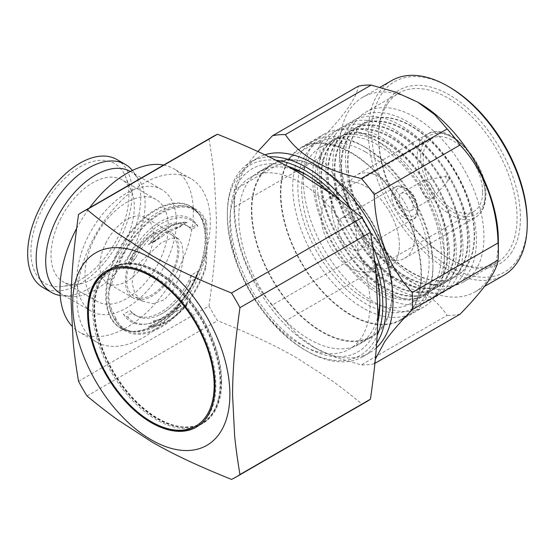 <?xml version="1.0" encoding="UTF-8"?>
<svg xmlns="http://www.w3.org/2000/svg" width="555" height="555" viewBox="0 0 555 555"><rect width="100%" height="100%" fill="white"/><g stroke="black" fill="none" stroke-linecap="round" stroke-linejoin="round"><path stroke-width="0.42" stroke-dasharray="2.77 2.08" d="M380.688 255.89A48.063 27.75 60 0 1 349.289 213.536A48.063 27.75 60 0 1 356.657 175.026A48.063 27.75 60 0 1 380.688 177.406A48.063 27.75 60 0 1 412.087 219.759A48.063 27.75 60 0 1 404.72 258.269A48.063 27.75 60 0 1 380.688 255.89M365.398 264.721A48.063 27.75 60 0 1 333.999 222.368A48.063 27.75 60 0 1 341.367 183.851A48.063 27.75 60 0 1 365.398 186.23A48.063 27.75 60 0 1 396.79 228.584A48.063 27.75 60 0 1 389.423 267.101A48.063 27.75 60 0 1 365.398 264.721M365.398 151.897A90.118 52.031 60 0 1 424.27 231.31A90.118 52.031 60 0 1 410.45 303.523A90.118 52.031 60 0 1 365.398 299.055A90.118 52.031 60 0 1 306.52 219.641A90.118 52.031 60 0 1 320.339 147.429A90.118 52.031 60 0 1 365.398 151.897M380.688 143.065A90.118 52.031 60 0 1 439.56 222.479A90.118 52.031 60 0 1 425.747 294.691A90.118 52.031 60 0 1 380.688 290.23A90.118 52.031 60 0 1 321.817 210.817A90.118 52.031 60 0 1 335.629 138.604A90.118 52.031 60 0 1 380.688 143.065M179.542 276.314L173.41 289.974L164.211 299.839L152.958 303.689L142.135 301.06L134.879 293.734L132.187 283.126C132.333 276.265 134.816 269.466 139.638 262.716L161.234 242.799L171.183 238.192L178.183 238.622L181.929 243.916L183.164 253.69C183.178 260.635 181.971 268.176 179.542 276.314M132.187 258.408A36.047 20.812 -60 0 1 170.163 233.995A36.047 20.812 -60 0 1 172.085 272.005A36.047 20.812 -60 0 1 134.116 296.425A36.047 20.812 -60 0 1 132.187 258.408M131.188 258.068A37.851 21.853 -60 0 1 171.065 232.434A37.851 21.853 -60 0 1 173.084 272.345A37.851 21.853 -60 0 1 133.214 297.986A37.851 21.853 -60 0 1 131.188 258.068M105.7 243.354A37.851 21.853 -60 0 1 145.57 217.713A37.851 21.853 -60 0 1 147.595 257.631A37.851 21.853 -60 0 1 107.725 283.272A37.851 21.853 -60 0 1 105.7 243.354M94.059 239.385A58.879 33.994 -60 0 1 156.087 199.502A58.879 33.994 -60 0 1 159.236 261.599A58.879 33.994 -60 0 1 97.208 301.483A58.879 33.994 -60 0 1 94.059 239.385M60.079 219.766A58.879 33.994 -60 0 1 122.1 179.882A58.879 33.994 -60 0 1 131.556 191.267A58.879 33.994 -60 0 1 125.25 241.98A58.879 33.994 -60 0 1 77.811 284.354A58.879 33.994 -60 0 1 63.221 281.864A58.879 33.994 -60 0 1 60.079 219.766M41.569 210.449A69.285 40.002 -60 0 1 87.406 163.288A69.285 40.002 -60 0 1 125.68 176.906A69.285 40.002 -60 0 1 118.264 236.583A69.285 40.002 -60 0 1 62.438 286.449A69.285 40.002 -60 0 1 41.569 210.449M116.869 159.521A73.898 42.666 -60 0 1 120.817 237.45A73.898 42.666 -60 0 1 42.971 287.511M132.395 170.447A73.898 42.666 -60 0 1 133.63 172.071A73.898 42.666 -60 0 1 129.315 242.355A73.898 42.666 -60 0 1 62.222 295.753A73.898 42.666 -60 0 1 60.197 295.496M130.342 171.46A70.291 40.584 -60 0 1 130.564 171.585A70.291 40.584 -60 0 1 138.424 178.863A70.291 40.584 -60 0 1 134.324 245.719A70.291 40.584 -60 0 1 70.499 296.509A70.291 40.584 -60 0 1 60.273 293.338A70.291 40.584 -60 0 1 60.051 293.207M165.55 263.75A70.291 40.584 -60 0 1 91.506 311.369A70.291 40.584 -60 0 1 87.746 237.235A70.291 40.584 -60 0 1 161.796 189.616A70.291 40.584 -60 0 1 165.55 263.75M76.645 228.396A94.322 54.459 -60 0 1 89.646 207.778M163.649 165.057A94.322 54.459 -60 0 1 173.812 168.81A94.322 54.459 -60 0 1 178.856 268.287A94.322 54.459 -60 0 1 79.49 332.181A94.322 54.459 -60 0 1 71.872 326.056M195.846 278.097A94.322 54.459 -60 0 1 96.48 341.991A94.322 54.459 -60 0 1 91.436 242.514A94.322 54.459 -60 0 1 190.802 178.62A94.322 54.459 -60 0 1 195.846 278.097M280.858 193.348A99.13 57.234 60 0 1 301.386 147.97A99.13 57.234 60 0 1 377.775 174.527A99.13 57.234 60 0 1 421.044 274.281A99.13 57.234 60 0 1 400.516 319.666A99.13 57.234 60 0 1 324.127 293.102A99.13 57.234 60 0 1 280.858 193.348M289.876 157.842A99.727 57.581 60 0 1 301.087 147.45A99.727 57.581 60 0 1 393.883 194A99.727 57.581 60 0 1 412.025 309.787A99.727 57.581 60 0 1 400.814 320.186A99.727 57.581 60 0 1 308.018 273.629A99.727 57.581 60 0 1 289.876 157.842M432.942 267.42A99.13 57.234 -120 0 0 362.845 146.007A99.13 57.234 -120 0 0 313.284 141.102A99.13 57.234 -120 0 0 292.749 186.48A99.13 57.234 -120 0 0 336.025 286.241A99.13 57.234 -120 0 0 412.407 312.798A99.13 57.234 -120 0 0 432.942 267.42L432.942 264.471A95.522 55.153 60 0 1 365.398 303.474A95.522 55.153 60 0 1 297.848 186.48A95.522 55.153 60 0 1 365.398 147.484A95.522 55.153 60 0 1 432.942 264.471M399.378 245.095A48.063 27.75 -120 0 0 378.399 196.727A48.063 27.75 -120 0 0 341.367 183.851A48.063 27.75 -120 0 0 331.411 205.856A48.063 27.75 -120 0 0 352.39 254.225A48.063 27.75 -120 0 0 389.423 267.101A48.063 27.75 -120 0 0 399.378 245.095M482.642 192.12A42.055 24.281 -120 0 0 464.285 149.794A42.055 24.281 -120 0 0 431.88 138.528A42.055 24.281 -120 0 0 423.167 157.78A42.055 24.281 -120 0 0 441.53 200.105A42.055 24.281 -120 0 0 473.935 211.372A42.055 24.281 -120 0 0 482.642 192.12M380.688 250.985A42.055 24.281 -120 0 0 362.332 208.659A42.055 24.281 -120 0 0 329.927 197.393A42.055 24.281 -120 0 0 321.213 216.644A42.055 24.281 -120 0 0 339.57 258.97A42.055 24.281 -120 0 0 371.975 270.236A42.055 24.281 -120 0 0 380.688 250.985M275.946 160.256A109.945 63.478 -120 0 0 237.748 176.552A109.945 63.478 -120 0 0 227.328 215.423A109.945 63.478 -120 0 0 305.07 350.073A109.945 63.478 -120 0 0 372.398 344.058A109.945 63.478 -120 0 0 377.15 335.546M376.665 343.267A112.346 64.866 60 0 1 375.568 344.905A112.346 64.866 60 0 1 362.942 356.615A112.346 64.866 60 0 1 306.769 351.051A112.346 64.866 60 0 1 227.328 213.46A112.346 64.866 60 0 1 237.97 173.736A112.346 64.866 60 0 1 250.596 162.025A112.346 64.866 60 0 1 269.015 156.815M374.909 363.358L374.243 363.747L375.319 359.245M371.156 271.478L285.339 321.026L297.695 335.296L314.838 347.867L336.469 357.711L361.333 364.899L447.15 315.351C433.067 294.317 407.731 279.692 371.156 271.478A126.165 72.844 60 0 1 358.246 255.425C357.281 217.81 343.642 182.387 320.249 157.495L234.439 207.036C235.403 244.651 249.042 280.074 272.436 304.966L358.246 255.425M320.249 157.495A126.165 72.844 60 0 1 320.249 140.283C331.821 128.434 340.985 117.792 347.749 108.35C354.076 99.185 357.58 91.811 358.246 86.226M320.249 140.283L234.439 189.831C235.091 184.281 238.595 176.906 244.942 167.707L257.853 151.529M510.947 253.344A100.33 57.928 -120 0 0 484.98 126.45A100.33 57.928 -120 0 0 388.07 100.483A100.33 57.928 -120 0 0 378.565 135.954A100.33 57.928 -120 0 0 449.508 258.831A100.33 57.928 -120 0 0 510.947 253.344M387.841 103.292A97.93 56.541 60 0 1 398.844 93.087A97.93 56.541 60 0 1 489.961 138.799A97.93 56.541 60 0 1 507.776 252.497A97.93 56.541 60 0 1 496.774 262.702A97.93 56.541 60 0 1 447.809 257.853A97.93 56.541 60 0 1 378.565 137.917A97.93 56.541 60 0 1 387.841 103.292M527.25 221.799A109.945 63.478 60 0 1 516.837 260.67A109.945 63.478 60 0 1 410.638 232.212A109.945 63.478 60 0 1 382.18 93.157A109.945 63.478 60 0 1 449.508 87.149M391.636 80.6A112.346 64.866 -120 0 0 379.01 92.31A112.346 64.866 -120 0 0 399.447 222.749A112.346 64.866 -120 0 0 503.982 275.19M377.684 322.809A105.734 61.05 60 0 1 369.824 340.853A105.734 61.05 60 0 1 267.69 313.492A105.734 61.05 60 0 1 240.322 179.751A105.734 61.05 60 0 1 287.247 166.167M328.414 191.759A105.734 61.05 60 0 1 376.103 274.357M292.513 169.067A99.727 57.581 -120 0 0 259.456 171.481A99.727 57.581 -120 0 0 248.245 181.88A99.727 57.581 -120 0 0 266.386 297.667A99.727 57.581 -120 0 0 359.182 344.218A99.727 57.581 -120 0 0 370.393 333.826A99.727 57.581 -120 0 0 377.809 316.801M379.807 300.963A99.727 57.581 -120 0 0 379.842 298.562A99.727 57.581 -120 0 0 309.322 176.421A99.727 57.581 -120 0 0 307.227 175.248M321.727 142.614A96.896 55.944 60 0 1 415.32 167.693A96.896 55.944 60 0 1 440.399 290.244A96.896 55.944 60 0 1 346.806 265.165A96.896 55.944 60 0 1 321.727 142.614M432.879 286.373A89.528 51.691 -120 0 0 409.708 173.132A89.528 51.691 -120 0 0 323.225 149.961A89.528 51.691 -120 0 0 346.403 263.202A89.528 51.691 -120 0 0 432.879 286.373M329.254 146.499A89.515 51.684 60 0 1 339.313 137.168A89.515 51.684 60 0 1 422.605 178.953A89.515 51.684 60 0 1 438.894 282.883A89.515 51.684 60 0 1 428.835 292.214A89.515 51.684 60 0 1 345.543 250.43A89.515 51.684 60 0 1 329.254 146.499M328.435 138.743A96.896 55.944 60 0 1 422.029 163.822A96.896 55.944 60 0 1 447.108 286.373A96.896 55.944 60 0 1 353.514 261.294A96.896 55.944 60 0 1 328.435 138.743M335.969 142.621A89.515 51.684 60 0 1 346.029 133.29A89.515 51.684 60 0 1 429.32 175.075A89.515 51.684 60 0 1 445.603 279.012A89.515 51.684 60 0 1 435.543 288.343A89.515 51.684 60 0 1 352.252 246.559A89.515 51.684 60 0 1 335.969 142.621M439.581 282.488A89.515 51.684 -120 0 0 423.292 178.557A89.515 51.684 -120 0 0 340 136.773A89.515 51.684 -120 0 0 329.941 146.104A89.515 51.684 -120 0 0 346.23 250.034A89.515 51.684 -120 0 0 429.521 291.819A89.515 51.684 -120 0 0 439.581 282.488M335.151 134.865A96.896 55.944 60 0 1 428.744 159.944A96.896 55.944 60 0 1 453.823 282.495A96.896 55.944 60 0 1 360.23 257.416A96.896 55.944 60 0 1 335.151 134.865M342.678 138.75A89.515 51.684 60 0 1 352.737 129.419A89.515 51.684 60 0 1 436.029 171.204A89.515 51.684 60 0 1 452.318 275.134A89.515 51.684 60 0 1 442.259 284.465A89.515 51.684 60 0 1 358.967 242.681A89.515 51.684 60 0 1 342.678 138.75M446.289 278.617A89.515 51.684 -120 0 0 430.007 174.679A89.515 51.684 -120 0 0 346.715 132.895A89.515 51.684 -120 0 0 336.656 142.226A89.515 51.684 -120 0 0 352.938 246.156A89.515 51.684 -120 0 0 436.23 287.941A89.515 51.684 -120 0 0 446.289 278.617M341.859 130.994A96.896 55.944 60 0 1 435.453 156.066A96.896 55.944 60 0 1 460.532 278.624A96.896 55.944 60 0 1 366.938 253.545A96.896 55.944 60 0 1 341.859 130.994M349.393 134.872A89.515 51.684 60 0 1 359.453 125.541A89.515 51.684 60 0 1 442.744 167.326A89.515 51.684 60 0 1 459.027 271.263A89.515 51.684 60 0 1 448.967 280.587A89.515 51.684 60 0 1 365.676 238.803A89.515 51.684 60 0 1 349.393 134.872M453.005 274.739A89.515 51.684 -120 0 0 436.716 170.808A89.515 51.684 -120 0 0 353.424 129.024A89.515 51.684 -120 0 0 343.365 138.355A89.515 51.684 -120 0 0 359.654 242.285A89.515 51.684 -120 0 0 442.945 284.07A89.515 51.684 -120 0 0 453.005 274.739M348.575 127.116A96.896 55.944 60 0 1 442.168 152.195A96.896 55.944 60 0 1 467.248 274.746A96.896 55.944 60 0 1 373.654 249.667A96.896 55.944 60 0 1 348.575 127.116M356.102 131.001A89.515 51.684 60 0 1 366.161 121.67A89.515 51.684 60 0 1 449.453 163.454A89.515 51.684 60 0 1 465.742 267.385A89.515 51.684 60 0 1 455.683 276.716A89.515 51.684 60 0 1 372.391 234.931A89.515 51.684 60 0 1 356.102 131.001M459.713 270.861A89.515 51.684 -120 0 0 443.431 166.93A89.515 51.684 -120 0 0 360.139 125.146A89.515 51.684 -120 0 0 350.08 134.476A89.515 51.684 -120 0 0 366.362 238.407A89.515 51.684 -120 0 0 449.654 280.192A89.515 51.684 -120 0 0 459.713 270.861M498.362 240.44A112.346 64.866 60 0 1 487.72 280.157A112.346 64.866 60 0 1 475.094 291.868A112.346 64.866 60 0 1 370.56 239.427A112.346 64.866 60 0 1 350.122 108.988A112.346 64.866 60 0 1 362.748 97.278A112.346 64.866 60 0 1 418.921 102.841M460.053 314.199A126.165 72.844 60 0 1 447.15 315.351M234.439 207.036A126.165 72.844 60 0 1 234.127 198.253A126.165 72.844 60 0 1 234.439 189.831M376.325 347.874A112.346 64.866 60 0 1 369.741 352.696A112.346 64.866 60 0 1 313.568 347.132A112.346 64.866 60 0 1 234.127 209.533A112.346 64.866 60 0 1 244.769 169.816A112.346 64.866 60 0 1 257.395 158.106A112.346 64.866 60 0 1 264.86 154.81M285.339 321.026A126.165 72.844 60 0 1 272.436 304.966M374.243 363.747A126.165 72.844 60 0 1 361.333 364.899M374.569 260.191A109.945 63.478 -120 0 0 339.917 200.175M312.819 144.598A99.727 57.581 60 0 1 324.03 134.199A99.727 57.581 60 0 1 416.819 180.757A99.727 57.581 60 0 1 434.96 296.543A99.727 57.581 60 0 1 423.756 306.943A99.727 57.581 60 0 1 330.96 260.385A99.727 57.581 60 0 1 312.819 144.598M354.707 122.426A97.93 56.541 60 0 1 365.71 112.214A97.93 56.541 60 0 1 456.827 157.925A97.93 56.541 60 0 1 474.643 271.624A97.93 56.541 60 0 1 463.64 281.836A97.93 56.541 60 0 1 372.523 236.125A97.93 56.541 60 0 1 354.707 122.426M356.421 130.814A89.515 51.684 60 0 1 366.48 121.483A89.515 51.684 60 0 1 449.772 163.267A89.515 51.684 60 0 1 466.054 267.205A89.515 51.684 60 0 1 455.995 276.529A89.515 51.684 60 0 1 372.703 234.744A89.515 51.684 60 0 1 356.421 130.814M351.183 208.902A112.346 64.866 60 0 1 372.641 246.073M260.864 174.596A99.727 57.581 60 0 1 272.068 164.197A99.727 57.581 60 0 1 364.864 210.754A99.727 57.581 60 0 1 383.006 326.541A99.727 57.581 60 0 1 371.794 336.94A99.727 57.581 60 0 1 279.005 290.383A99.727 57.581 60 0 1 260.864 174.596M251.838 210.102A99.13 57.234 60 0 1 272.366 164.717A99.13 57.234 60 0 1 348.755 191.281A99.13 57.234 60 0 1 392.024 291.035A99.13 57.234 60 0 1 371.496 336.42A99.13 57.234 60 0 1 295.107 309.856A99.13 57.234 60 0 1 251.838 210.102M370.067 303.717A99.13 57.234 -120 0 0 326.798 203.956A99.13 57.234 -120 0 0 250.409 177.399A99.13 57.234 -120 0 0 229.881 222.777A99.13 57.234 -120 0 0 273.15 322.538A99.13 57.234 -120 0 0 349.539 349.095A99.13 57.234 -120 0 0 370.067 303.717M213.127 136.488A153.201 88.453 -120 0 0 209.013 139.132C211.379 153.048 213.155 165.903 214.341 177.697L216.415 218.288C216.415 231.574 215.722 245.893 214.341 261.259C213.155 274.42 211.379 289.328 209.013 305.985L78.539 381.32M106.657 270.805A90.118 52.031 60 0 1 107.08 270.556A90.118 52.031 60 0 1 176.525 294.698A90.118 52.031 60 0 1 215.86 385.392A90.118 52.031 -120 0 1 214.119 401.473A90.118 52.031 60 0 1 197.198 426.642A90.118 52.031 60 0 1 196.768 426.885M152.139 422.182A90.118 52.031 60 0 1 88.411 311.813M78.539 214.459L209.013 139.132M209.013 305.985A153.201 88.453 -120 0 0 217.477 320.651C233.065 326.923 246.85 332.833 258.838 338.383C272.803 344.856 285.541 351.405 297.043 358.044L331.203 380.154C340.832 387.085 351.093 395.056 361.978 404.075L231.504 479.402M87.003 395.979L217.477 320.651M361.978 404.075A153.201 88.453 -120 0 0 366.328 401.834M351.495 249.028A18.266 10.545 60 0 1 339.126 232.982A18.266 10.545 60 0 1 341.818 217.997A18.266 10.545 60 0 1 350.406 218.601A18.266 10.545 60 0 1 362.776 234.647A18.266 10.545 60 0 1 360.084 249.632A18.266 10.545 60 0 1 351.495 249.028M449.044 178.994A2.324 1.339 60 0 1 448.759 179.98A2.324 1.339 60 0 1 447.469 180.063A2.324 1.339 60 0 1 445.762 177.267A2.324 1.339 60 0 1 446.484 176.032A2.324 1.339 60 0 1 447.33 176.199A2.324 1.339 60 0 1 449.044 178.994M427.711 197.927A9.914 5.723 60 0 1 421.002 189.213A9.914 5.723 60 0 1 422.459 181.083A9.914 5.723 60 0 1 423.493 180.694A9.914 5.723 60 0 1 427.121 181.409A9.914 5.723 60 0 1 433.538 189.255A9.914 5.723 60 0 1 433.226 197.552A9.914 5.723 60 0 1 432.373 198.253A9.914 5.723 60 0 1 427.711 197.927M406.475 210.185A9.914 5.723 60 0 1 399.76 201.479A9.914 5.723 60 0 1 401.223 193.348A9.914 5.723 60 0 1 405.885 193.674A9.914 5.723 60 0 1 412.594 202.381A9.914 5.723 60 0 1 411.137 210.518A9.914 5.723 60 0 1 406.475 210.185M218.365 399.017A90.118 52.031 -120 0 0 220.106 382.936A90.118 52.031 60 0 0 133.651 264.284A90.118 52.031 60 0 0 111.326 268.1A90.118 52.031 60 0 0 94.406 293.276A90.118 52.031 -120 0 0 92.664 309.357A90.118 52.031 60 0 0 132 400.044A90.118 52.031 60 0 0 201.444 424.193A90.118 52.031 60 0 0 215.916 406.773A90.118 52.031 60 0 0 218.365 399.017M221.639 382.048A90.118 52.031 60 0 1 202.977 423.305A90.118 52.031 60 0 1 133.533 399.163A90.118 52.031 60 0 1 94.197 308.469A90.118 52.031 60 0 1 112.859 267.219A90.118 52.031 60 0 1 182.304 291.361A90.118 52.031 60 0 1 221.639 382.048M96.355 292.742A89.515 51.684 60 0 1 113.165 267.739A89.515 51.684 60 0 1 188.811 299.305A89.515 51.684 60 0 1 219.489 397.782A89.515 51.684 60 0 1 202.679 422.785A89.515 51.684 60 0 1 127.026 391.219A89.515 51.684 60 0 1 96.355 292.742M218.691 398.24A89.515 51.684 -120 0 0 198.863 314.879A89.515 51.684 -120 0 0 134.539 264.402A89.515 51.684 -120 0 0 112.36 268.197A89.515 51.684 -120 0 0 95.557 293.2A89.515 51.684 -120 0 0 126.228 391.677A89.515 51.684 -120 0 0 201.881 423.243A89.515 51.684 -120 0 0 216.249 405.941A89.515 51.684 -120 0 0 218.691 398.24M162.532 236.187A51.671 29.831 -60 0 1 174.027 229.548L180.639 226.718A51.671 29.831 120 0 0 170.995 229.458A51.671 29.831 120 0 0 169.178 230.325A51.671 29.831 120 0 0 153.187 242.563L162.532 236.187L150.197 243.312A57.075 32.953 -60 0 1 168.283 227.925A57.075 32.953 -60 0 1 186.362 222.43L174.027 229.548M180.639 226.718C180.354 225.663 185.835 222.888 187.292 222.201A57.075 32.953 120 0 0 170.316 226.301A57.075 32.953 120 0 0 167.811 227.661A57.075 32.953 120 0 0 148.338 244.693L152.132 242.334L154.214 241.633L153.187 242.563M186.362 222.43L187.292 222.201M148.338 244.693L150.197 243.312M129.828 265.228L135.489 258.179A51.671 29.831 -60 0 1 164.682 227.73A51.671 29.831 -60 0 1 188.249 226.398A51.671 29.831 -60 0 1 189.345 227.085L191.44 229.652L197.823 225.968A59.475 34.341 120 0 0 160.631 221.549A59.475 34.341 120 0 0 123.446 268.911L129.828 265.228A51.671 29.831 -60 0 1 132.034 260.371A51.671 29.831 -60 0 1 186.466 225.372A51.671 29.831 -60 0 1 191.44 229.652M135.489 258.179C133.235 260.378 126.602 267.239 128.309 263.001A58.33 33.675 -60 0 1 151.973 230.554A58.33 33.675 -60 0 1 162.039 223.304A58.33 33.675 -60 0 1 164.599 221.917A58.33 33.675 -60 0 1 195.776 224.053C194.278 228.174 190.504 227.3 189.345 227.085M151.973 230.554C141.997 239.358 134.053 250.291 128.136 263.361L123.446 268.911M195.776 224.053L197.823 225.968M191.44 275.002L189.345 284.111A51.671 29.831 -60 0 1 160.152 314.56A51.671 29.831 -60 0 1 158.335 315.42A51.671 29.831 -60 0 1 136.585 315.892A51.671 29.831 -60 0 1 135.489 315.198L129.828 310.578L123.446 314.262A59.475 34.341 120 0 0 145.625 324.148A59.475 34.341 120 0 0 160.631 318.681A59.475 34.341 120 0 0 197.823 271.319L191.44 275.002A51.671 29.831 -60 0 1 189.227 279.859A51.671 29.831 -60 0 1 134.803 314.858A51.671 29.831 -60 0 1 129.828 310.578M189.345 284.111L190.747 281.135L195.776 278.853A58.33 33.675 -60 0 1 162.039 318.549A58.33 33.675 -60 0 1 159.486 319.937A58.33 33.675 -60 0 1 147.325 323.912A58.33 33.675 -60 0 1 128.309 317.807C126.616 311.841 133.256 314.366 135.489 315.198M197.823 271.319L195.776 278.853M128.309 317.807L123.446 314.262M205.364 266.962A69.091 39.891 -60 0 1 198.87 283.147A69.091 39.891 -60 0 1 126.089 329.947A69.091 39.891 -60 0 1 115.898 318.619L114.975 319.153C110.396 312.479 108.058 305.132 107.975 297.105C108.058 289.1 110.389 281.329 114.975 273.802L115.898 273.261A69.091 39.891 -60 0 1 122.391 257.083A69.091 39.891 -60 0 1 195.18 210.283A69.091 39.891 -60 0 1 205.364 221.611L206.675 240.114L205.364 266.962L206.293 266.428L207.383 239.711C207.383 231.733 207.022 225.524 206.293 221.077L205.364 221.611M115.898 318.619L109.793 305.035L108.676 296.696L109.793 288.017A69.091 39.891 -60 0 1 119.845 255.612A69.091 39.891 -60 0 1 192.627 208.812A69.091 39.891 -60 0 1 200.355 215.957A69.091 39.891 -60 0 1 206.377 232.247M206.377 249.271A69.091 39.891 -60 0 1 196.324 281.676A69.091 39.891 -60 0 1 133.595 331.592A69.091 39.891 -60 0 1 123.543 328.477A69.091 39.891 -60 0 1 109.793 305.035M116.543 253.864A70.291 40.584 -60 0 1 155.449 209.728A70.291 40.584 -60 0 1 190.594 206.245A70.291 40.584 -60 0 1 194.354 280.379A70.291 40.584 -60 0 1 155.449 324.515A70.291 40.584 -60 0 1 120.303 327.998A70.291 40.584 -60 0 1 116.543 253.864M109.793 288.017L115.898 273.261M114.975 319.153A70.291 40.584 120 0 0 125.485 330.988A70.291 40.584 120 0 0 160.631 327.505A70.291 40.584 120 0 0 206.293 266.428M206.293 221.077A70.291 40.584 120 0 0 195.776 209.242A70.291 40.584 120 0 0 160.631 212.725A70.291 40.584 120 0 0 114.975 273.802M174.027 312.874A51.671 29.831 -60 0 1 162.532 319.507L153.187 320.762A51.671 29.831 120 0 0 164.648 317.155A51.671 29.831 120 0 0 180.639 304.91L174.027 312.874L186.362 305.75A57.075 32.953 -60 0 1 168.283 321.13A57.075 32.953 -60 0 1 150.197 326.631L162.532 319.507M153.187 320.762C156.704 323.683 150.315 325.938 148.338 326.319A57.075 32.953 120 0 0 165.314 322.219A57.075 32.953 120 0 0 167.811 320.859A57.075 32.953 120 0 0 187.292 303.828C185.821 305.465 180.326 310.009 180.639 304.91M187.292 303.828L186.362 305.75M150.197 326.631L148.338 326.319M485.195 195.554A48.063 27.75 -120 0 0 464.216 147.186A48.063 27.75 -120 0 0 427.177 134.31A48.063 27.75 -120 0 0 417.221 156.309A48.063 27.75 -120 0 0 438.2 204.677A48.063 27.75 -120 0 0 475.24 217.553A48.063 27.75 -120 0 0 485.195 195.554M420.621 156.309A45.663 26.363 60 0 1 452.908 137.668A45.663 26.363 60 0 1 485.195 193.591A45.663 26.363 60 0 1 452.908 212.232A45.663 26.363 60 0 1 420.621 156.309M406.648 215.139A15.859 9.157 60 0 1 394.973 196.005A15.859 9.157 60 0 1 405.705 188.721A15.859 9.157 60 0 1 417.381 207.854A15.859 9.157 60 0 1 406.648 215.139M405.018 218.122A18.266 10.545 -120 0 0 413.607 218.725A18.266 10.545 -120 0 0 416.305 203.74A18.266 10.545 -120 0 0 403.936 187.701A18.266 10.545 -120 0 0 395.347 187.097A18.266 10.545 -120 0 0 392.656 202.082A18.266 10.545 -120 0 0 405.018 218.122M117.209 254.225A70.145 40.501 120 0 0 131.167 331.37A70.145 40.501 120 0 0 194.854 280.691A70.145 40.501 120 0 0 198.947 213.966A70.145 40.501 120 0 0 117.209 254.225M404.72 258.269L475.24 217.553C482.191 213.314 485.743 205.655 485.896 194.576C487.352 161.588 447.274 119.991 427.177 134.31L356.657 175.026M410.45 303.523L425.747 294.691M320.339 147.429L335.629 138.604M178.183 238.622L170.163 233.995M171.065 232.434L145.57 217.713M156.087 199.502L122.1 179.882M131.556 191.267L125.68 176.906M70.499 296.509L62.222 295.753M91.506 311.369L60.273 293.338M96.48 341.991L79.49 332.181M190.802 178.62L173.812 168.81M161.796 189.616L130.564 171.585M138.424 178.863L133.63 172.071M77.811 284.354L62.438 286.449M97.208 301.483L63.221 281.864M133.214 297.986L107.725 283.272M142.135 301.06L134.116 296.425M313.284 141.102L301.386 147.97M412.407 312.798L400.516 319.666M365.398 147.484L362.845 146.007M431.88 138.528L329.927 197.393M473.935 211.372L371.975 270.236M305.07 350.073L306.769 351.051M227.328 215.423L227.328 213.46M309.322 176.421L305.07 173.972M379.842 298.562L379.842 303.474M313.568 347.132L314.838 347.867M234.127 209.533L234.127 198.253M362.942 356.615L369.741 352.696M301.087 147.45L324.03 134.199M365.71 112.214L398.844 93.087M475.094 291.868L484.494 286.442M359.453 125.541L360.139 125.146M352.737 129.419L353.424 129.024M346.029 133.29L346.715 132.895M339.313 137.168L340 136.773M428.835 292.214L429.521 291.819M435.543 288.343L436.23 287.941M442.259 284.465L442.945 284.07M448.967 280.587L449.654 280.192M362.748 97.278L380.043 87.295M463.64 281.836L496.774 262.702M400.814 320.186L423.756 306.943M250.596 162.025L257.395 158.106M447.809 257.853L449.508 258.831M378.565 137.917L378.565 135.954M259.456 171.481L272.068 164.197M359.182 344.218L371.794 336.94M272.366 164.717L250.409 177.399M371.496 336.42L349.539 349.095M197.198 426.642L196.345 427.135M107.08 270.556L106.227 271.048M433.226 197.552L448.759 179.98A2.4 2.4 0 0 0 446.484 176.032L423.493 180.694M401.223 193.348L422.459 181.083M411.137 210.518L432.373 198.253M341.818 217.997L395.347 187.097C396.776 185.53 400.037 185.696 405.129 187.576C418.546 193.757 421.377 217.865 413.607 218.725L360.084 249.632M202.977 423.305L201.444 424.193M112.859 267.219L111.326 268.1M113.165 267.739L112.36 268.197M202.679 422.785L201.881 423.243M216.249 405.941L215.916 406.773M134.539 264.402L133.651 264.284M154.214 241.633C159.174 236.631 164.183 232.85 169.254 230.29L170.995 229.458M188.249 226.398L186.466 225.372M136.585 315.892L134.803 314.858M190.747 281.135C182.477 296.974 172.251 308.129 160.069 314.595L158.335 315.42M147.325 323.912L145.625 324.148M133.595 331.592L131.167 331.37L120.303 327.998L125.485 330.988M200.355 215.957L198.947 213.966L190.594 206.245L195.776 209.242M195.18 210.283L192.627 208.812M126.089 329.947L123.543 328.477"/><path stroke-width="0.83" d="M60.197 295.496A73.898 42.666 -60 0 1 51.469 292.416L42.971 287.511A73.898 42.666 -60 0 1 39.017 209.575A73.898 42.666 -60 0 1 116.869 159.521L125.361 164.426A73.898 42.666 -60 0 1 132.395 170.447M51.469 292.416A73.898 42.666 -60 0 1 47.515 214.48A73.898 42.666 -60 0 1 125.361 164.426M60.051 293.207A70.291 40.584 -60 0 1 56.513 219.204A70.291 40.584 -60 0 1 130.342 171.46M71.872 326.056A94.322 54.459 -60 0 1 74.439 232.705A94.322 54.459 -60 0 1 76.645 228.396M89.646 207.778A94.322 54.459 -60 0 1 163.649 165.057M447.15 128.947L361.333 178.495C324.897 170.364 299.568 155.74 285.339 134.615L371.156 85.075L395.881 92.206L417.651 102.106L434.704 114.594L447.15 128.947A126.165 72.844 60 0 1 460.053 145.008C483.287 169.761 497.1 205.086 498.05 242.937L412.24 292.478C389.006 267.718 375.194 232.392 374.243 194.548L460.053 145.008M498.05 242.937A126.165 72.844 60 0 1 498.362 251.72A126.165 72.844 60 0 1 498.05 260.142C497.377 265.727 493.881 273.102 487.547 282.266C480.79 291.708 471.625 302.35 460.053 314.199L374.909 363.358M498.05 260.142L412.24 309.69C400.62 321.588 391.455 332.23 384.74 341.623L375.319 359.245M371.156 85.075A126.165 72.844 60 0 0 358.246 86.226L272.436 135.774L257.853 151.529M484.494 286.442L503.982 275.19A112.346 64.866 -120 0 0 516.608 263.479A112.346 64.866 -120 0 0 527.25 223.762A112.346 64.866 -120 0 0 447.809 86.164A112.346 64.866 -120 0 0 391.636 80.6L380.043 87.295M287.247 166.167A105.734 61.05 60 0 1 305.07 173.972A105.734 61.05 60 0 1 328.414 191.759M376.103 274.357A105.734 61.05 60 0 1 379.842 303.474A105.734 61.05 60 0 1 377.684 322.809M377.809 316.801A99.727 57.581 -120 0 0 379.807 300.963M307.227 175.248A99.727 57.581 -120 0 0 292.513 169.067M264.86 154.81A112.346 64.866 60 0 1 365.78 216.408A112.346 64.866 60 0 1 382.367 340.985A112.346 64.866 60 0 1 376.325 347.874M377.15 335.546A109.945 63.478 -120 0 0 374.569 260.191M339.917 200.175A109.945 63.478 -120 0 0 275.946 160.256M447.809 86.164L449.508 87.149A109.945 63.478 60 0 1 527.25 221.799L527.25 223.762M412.24 292.478A126.165 72.844 60 0 1 412.24 309.69M361.333 178.495A126.165 72.844 60 0 1 374.243 194.548M272.436 135.774A126.165 72.844 60 0 1 285.339 134.615M417.651 102.106L418.921 102.841A112.346 64.866 60 0 1 498.362 240.44L498.362 251.72M269.015 156.815A112.346 64.866 60 0 1 351.183 208.902M372.641 246.073A112.346 64.866 60 0 1 376.665 343.267M217.477 134.248A153.201 88.453 -120 0 0 213.127 136.488L82.653 211.816A153.201 88.453 -120 0 0 78.539 214.459C76.174 231.116 74.398 246.018 73.218 259.178C71.831 274.545 71.144 288.871 71.144 302.163L73.211 342.733C74.398 354.534 76.174 367.396 78.539 381.32A153.201 88.453 -120 0 0 87.003 395.979C97.867 404.983 108.107 412.941 117.716 419.858L151.772 441.912C163.302 448.572 176.067 455.149 190.074 461.635C202.082 467.199 215.888 473.124 231.504 479.402A153.201 88.453 -120 0 0 235.854 477.161A153.201 88.453 -120 0 0 239.968 474.518L370.442 399.191C372.807 382.548 374.583 367.639 375.77 354.472C377.15 339.112 377.844 324.786 377.844 311.494L375.77 270.889C374.583 259.102 372.807 246.253 370.442 232.337A153.201 88.453 -120 0 0 361.978 217.671C351.1 208.659 340.839 200.681 331.203 193.75L297.043 171.641C285.554 165.008 272.817 158.459 258.838 151.98C246.857 146.43 233.072 140.519 217.477 134.248L87.003 209.575C97.86 218.573 108.1 226.53 117.716 233.454L151.772 255.508C163.288 262.161 176.053 268.738 190.074 275.231C202.069 280.795 215.881 286.713 231.504 292.998L361.978 217.671M229.881 394.466A111.146 64.172 -120 0 0 151.286 258.339A111.146 64.172 -120 0 0 72.698 303.717A111.146 64.172 -120 0 0 151.286 439.837A111.146 64.172 -120 0 0 229.881 394.466M370.442 232.337L239.968 307.664C237.609 324.3 235.833 339.202 234.647 352.363C233.267 367.729 232.573 382.062 232.573 395.361L234.647 435.946C235.826 447.739 237.602 460.594 239.968 474.518M239.968 307.664A153.201 88.453 -120 0 0 231.504 292.998M87.003 209.575A153.201 88.453 -120 0 0 82.653 211.816M87.565 312.298A90.118 52.031 -120 0 0 126.901 402.992A90.118 52.031 -120 0 0 196.345 427.135A90.118 52.031 -120 0 0 215.007 385.878A90.118 52.031 -120 0 0 175.671 295.191A90.118 52.031 -120 0 0 106.227 271.048A90.118 52.031 -120 0 0 87.565 312.298M196.768 426.885A90.118 52.031 60 0 1 152.139 422.182L151.286 421.689A88.918 51.337 -120 0 0 212.44 401.258A88.918 51.337 -120 0 0 165.889 286.907A88.918 51.337 -120 0 0 90.132 296.925A88.918 51.337 -120 0 0 88.411 312.791A88.918 51.337 -120 0 0 151.286 421.689M88.411 312.791L88.411 311.813A90.118 52.031 60 0 1 90.16 295.725A90.118 52.031 60 0 1 106.657 270.805M235.854 477.161L366.328 401.834A153.201 88.453 -120 0 0 370.442 399.191"/></g></svg>
